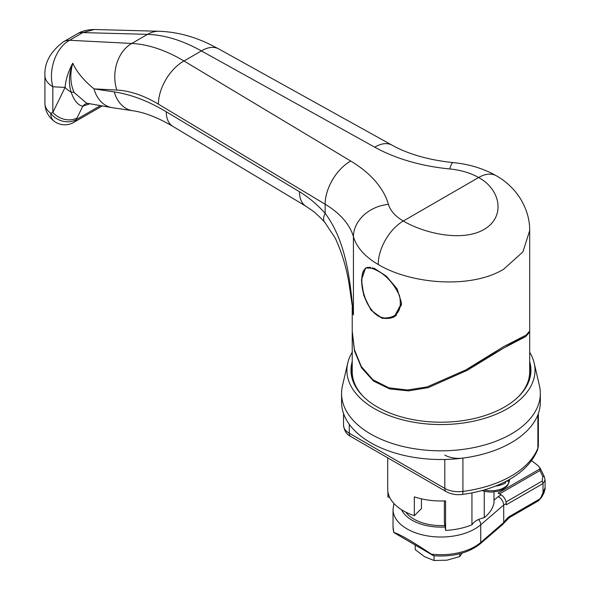 <?xml version="1.0" encoding="UTF-8"?>
<svg xmlns="http://www.w3.org/2000/svg" width="590" height="590" viewBox="0 0 590 590"><rect width="100%" height="100%" fill="white"/><g stroke="black" fill="none" stroke-linecap="round" stroke-linejoin="round"><path stroke-width="0.89" d="M444.358 500.917L444.358 522.253L445.59 530.417A53.24 30.739 0 0 0 471.941 524.79L471.941 492.886M471.941 524.79A20.407 11.785 180 0 1 476.72 520.446A20.407 11.785 180 0 1 484.243 517.688A53.24 30.739 0 0 0 493.992 502.481L493.992 491.964M352.223 352.245A94.053 54.302 0 0 0 347.724 363.057L342.451 385.838A99.378 57.378 0 0 0 341.573 393.442L341.573 402.137A99.378 57.378 0 0 0 402.918 455.148A99.378 57.378 0 0 0 511.228 442.707A99.378 57.378 0 0 0 540.337 402.137L540.337 393.442A99.378 57.378 0 0 0 539.459 385.838L534.179 363.057A94.053 54.302 0 0 0 529.687 352.245M341.573 393.442A99.378 57.378 0 0 0 402.918 446.453A99.378 57.378 0 0 0 511.228 434.011A99.378 57.378 0 0 0 540.337 393.442M347.724 363.057A94.053 54.302 0 0 0 399.268 418.937A94.053 54.302 0 0 0 507.459 408.656A94.053 54.302 0 0 0 534.179 363.057M352.223 361.655A89.975 51.95 0 0 0 350.976 370.255A89.975 51.95 0 0 0 406.517 418.251A89.975 51.95 0 0 0 504.575 406.989A89.975 51.95 0 0 0 530.926 370.255A89.975 51.95 0 0 0 529.687 361.655M484.243 491.249L484.243 517.688M387.918 491.758L387.918 497.119L389.606 497.208M387.711 457.84L387.711 489.073A53.24 30.739 0 0 0 414.335 515.697L414.335 496.861A53.24 30.739 180 0 0 445.59 500.858L445.59 530.417M421.43 498.838L421.43 508.595L414.335 515.697M353.292 381.966A89.444 51.64 180 0 1 351.507 371.707A89.444 51.64 180 0 1 352.223 365.21M363.322 396.517A88.736 51.227 180 0 1 352.223 371.707L352.223 332.435M529.636 331.543L529.687 332.089L525.675 336.595L503.698 348.041L467.324 370.291L428.274 387.601L408.597 390.875L389.754 388.95L373.558 381.096L361.567 367.88L354.494 350.947L352.215 332.089M529.687 332.089L529.687 371.707A88.736 51.227 180 0 1 518.588 396.517M529.687 365.21A89.444 51.64 180 0 1 530.395 371.707A89.444 51.64 180 0 1 528.611 381.966M444.845 525.484A38.158 22.029 180 0 1 405.832 512.179M531.487 460.665A117.13 67.621 180 0 1 538.906 466.491L540.211 468.74L539.968 470.555L499.516 493.911M478.615 519.48A7.102 4.816 49.3 0 1 480.747 524.768L480.747 542.446A3.193 2.168 49.3 0 1 480.179 543.84C468.342 553.14 452.788 557.1 433.525 555.714L393.899 532.593L393.036 527.04A47.915 27.664 0 0 0 393.995 532.549C399.054 533.825 411.525 541.023 431.415 554.15A47.915 27.664 0 0 0 480.747 542.446L503.72 522.548L503.698 505.018C503.344 501.353 501.507 498.55 498.189 496.603L501.183 494.87L498.071 493.07L540.211 468.74M503.698 522.386A3.901 2.257 120 0 0 503.749 522.327L506.648 518.979A10.296 5.944 -60 0 1 509.9 516.213L539.002 499.413A3.901 2.257 120 0 0 541.119 497.053L545.094 487.775L545.094 479.98L543.014 483.557L506.205 504.804L506.205 503.565L503.698 505.018L480.747 524.768A47.915 27.664 180 0 1 407.071 528.92A47.915 27.664 180 0 1 393.036 509.362L393.036 527.04M432.079 554.954C434.056 556.06 433.834 555.795 431.415 554.15M501.183 494.87A7.102 4.101 60 0 1 506.205 503.565M506.028 501.95L542.114 481.116L542.859 476.573A2.839 0.841 -24.6 0 1 544.327 476.676L539.946 467.752M503.093 523.212A3.193 2.168 49.3 0 1 502.525 524.606L503.904 523.116A3.193 0.826 40.9 0 1 503.764 523.197M503.72 522.548L503.683 523.36M542.114 481.116A2.839 1.637 60 0 1 543.014 483.557L543.014 493.351L543.597 493.505C543.663 494.302 545.632 487.392 545.086 487.775M395.824 315.886A28.394 16.395 60 0 1 395.012 316.137M361.427 279.962L363.787 295.435L370.977 310.148L382.276 318.394L394.031 317.11L401.584 303.149L397.151 288.886L386.413 276.245L374.399 268.384L365.638 267.926L361.427 279.962M352.223 306.498L352.223 331.034L354.428 349.708L361.287 366.523L372.946 379.761L388.832 387.814L407.425 390.005L427.086 386.929L465.79 369.945L503.698 346.581L526.14 335.105L529.687 331.034L529.687 230.594L522.932 251.871L503.698 269.188C471.019 289.166 410.942 284.196 378.212 264.482A88.736 51.227 180 0 1 353.432 236.708L353.432 314.949L352.223 306.498A88.736 51.227 180 0 0 353.432 314.949C350.113 280.265 346.536 242.136 325.149 213.27L325.149 204.229L158.415 104.157C143.872 95.484 130.007 90.779 116.813 90.049L94.009 88.883L114.29 91.907C131.024 94.437 148.356 101.052 166.262 111.768L299.455 191.706C308.408 197.112 316.97 204.295 325.149 213.27A31.941 10.155 -42.4 0 0 324.566 222.002L324.566 222.002C318.696 215.947 314.706 212.223 312.597 210.829L306.033 206.308A31.941 18.799 -59 0 1 299.455 191.706M500.925 349.663L490.061 355.932M44.906 103.331A28.394 16.395 -0 0 0 50.733 113.28A17.744 11.52 -52.9 0 0 54.14 121.216C48.255 116.724 45.179 110.765 44.906 103.331L44.906 75.417C44.339 62.702 50.504 51.507 63.41 41.853L63.41 41.853A28.394 17.265 59 0 1 69.554 40.275L131.784 43.454C148.341 44.331 165.746 50.165 183.992 60.977L350.733 161.041A141.976 81.966 180 0 1 388.441 204.346A53.24 30.739 0 0 0 403.309 221.007C423.738 233.168 461.867 242.276 483.94 229.517C506.257 216.663 500.291 189.058 478.601 177.538L403.309 221.007A35.496 20.495 120 0 0 378.212 264.482M89.673 103.825L82.777 106.244C77.924 105.19 74.038 100.484 71.117 92.136C68.388 83.522 68.942 73.861 72.784 63.16C76.626 71.855 83.706 80.424 94.009 88.883A31.941 24.153 -81.5 0 0 112.329 107.697L132.61 110.714A31.941 24.153 -81.5 0 1 114.29 91.907M529.687 230.594C529.776 219.51 526.582 208.69 520.1 198.152C514.067 188.866 506.154 181.41 496.345 175.783L496.345 175.783A35.496 20.495 -60 0 0 478.601 177.538A53.24 30.739 0 0 0 449.735 168.954A141.976 81.966 180 0 1 374.731 147.183L201.404 50.917C182.583 40.445 164.632 34.921 147.552 34.353L82.858 32.59L69.554 40.275C55.917 47.642 48.114 69.834 52.842 86.782L52.842 112.476A17.744 13.607 26 0 0 77.098 117.882L76.309 119.571L100.212 105.765M54.14 121.216A17.744 17.744 0 0 0 73.713 122.432A17.744 10.244 60 0 0 76.309 119.571A17.744 14.064 24 0 1 50.733 113.28L52.842 112.476L65.077 87.409C65.741 79.51 68.315 71.427 72.784 63.16C69.797 74.111 70.254 83.898 74.133 92.519L86.575 103.176L112.329 107.697M94.356 29.5L82.858 32.59A28.394 15.495 61 0 0 77.556 33.682L77.556 33.682C81.767 31.049 87.372 29.655 94.356 29.5L159.123 31.263A35.496 26.867 -88.4 0 0 147.552 34.353L131.784 43.454A35.496 27.59 92.9 0 0 116.813 90.049M44.906 75.417A28.394 16.395 0 0 0 52.842 86.782L65.077 87.409A17.744 13.607 26 0 0 71.117 92.136A10.649 5.9 -26.5 0 1 74.133 92.519M87.379 103.346A10.649 9.211 -100.5 0 0 82.777 106.244L77.098 117.882M415.22 545.219L415.22 549.622L424.638 556.746L434.056 560.5L446.925 560.19L459.787 556.518L462.036 553.147M434.056 560.5L434.056 555.758M459.787 556.518L459.787 553.759M372.393 268.568C354.03 258.892 360.689 315.112 384.621 318.003C397.476 317.678 402.432 310.17 399.474 295.479C392.652 281.459 383.625 272.484 372.393 268.568A0.708 0.553 -74.4 0 1 372.659 267.749M384.621 318.003A0.708 0.479 97.2 0 0 384.982 318.394C370.454 316.86 360.63 294.019 361.788 278.569C362.467 270.006 364.126 270.109 366.213 268.007L370.247 267.211M401.517 304.757L394.245 316.579L385.226 318.327A0.708 0.479 97.2 0 1 384.982 318.394C389.194 318.63 392.284 318.025 394.253 316.572M537.874 414.814A99.378 57.378 180 0 1 462.921 458.091L462.921 491.418A99.378 57.378 0 0 0 511.228 476.034A99.378 57.378 0 0 0 537.874 448.142L537.874 414.814M444.801 455.074A19.522 11.269 0 0 0 462.921 458.091M509.944 479.176A20.407 11.785 180 0 1 507.865 481.344L507.865 480.349M505.578 481.558L505.578 482.915A20.407 11.785 180 0 1 495.526 486.094M507.865 481.344L506.81 480.916M401.569 509.76A40.821 23.563 0 0 0 412.093 520.232A40.821 23.563 0 0 0 445.074 527.01M493.992 500.217L498.189 496.603M542.859 476.573L539.968 470.555M503.749 522.327A3.193 0.826 40.9 0 1 503.904 523.116L509.236 517.673L538.338 500.873L541.701 497.2L543.597 493.505M506.648 518.979A3.193 0.826 40.9 0 1 506.803 519.768M509.9 516.213A3.193 1.844 60 0 1 509.236 517.673M539.002 499.413A3.193 1.844 60 0 1 538.338 500.873M541.119 497.053L541.701 497.2M374.731 147.183A35.496 20.09 -61 0 1 391.967 145.133L218.639 48.874A35.496 20.09 -61 0 0 201.404 50.917L183.992 60.977A35.496 20.886 121 0 0 158.415 104.157M388.441 204.346A35.496 28.585 163.8 0 0 353.432 236.708A106.48 61.478 0 0 0 325.149 204.229A35.496 20.886 121 0 1 350.733 161.041M449.735 168.954A35.496 4.779 -84.5 0 1 453.15 162.611C428.642 160.001 408.25 154.182 391.967 145.133M306.033 206.308L172.848 126.371A31.941 18.799 -59 0 1 166.262 111.768M349.265 424.269L349.265 433.244L444.801 488.402A19.522 11.269 0 0 0 462.921 491.418A7.102 1.283 -97.5 0 1 462.272 494.464C480.4 492.053 496.227 486.993 509.753 479.287C523.441 471.41 532.704 461.594 537.564 449.831A7.102 5.649 -158.6 0 0 537.874 448.142A19.522 11.269 0 0 0 538.36 445.656L538.36 413.516M462.272 494.464C456.38 495.18 451.048 494.243 446.269 491.647A7.102 4.101 -60 0 1 444.801 488.402L444.801 459.47M350.733 436.489C346.655 434.55 344.258 430.811 343.55 425.272A19.522 11.269 0 0 0 349.265 433.244A7.102 4.101 -60 0 0 350.733 436.489L446.269 491.647M484.147 489.951A18.275 10.554 0 0 0 509.406 480.592L509.458 479.788M351.507 371.707L351.507 375.896M530.395 371.707L530.395 375.896M545.086 479.987L544.327 476.676M393.891 503.447L393.036 509.362M480.179 543.84L502.525 524.606M526.14 335.105L506.323 346.544M491.264 355.239L465.79 369.945M496.345 175.783C483.461 168.511 469.065 164.123 453.15 162.611M218.639 48.874L209.531 44.176C192.937 36.182 176.13 31.875 159.123 31.263M352.156 305.325L349.221 284.852C346.662 268.347 341.979 252.719 335.179 237.969L324.566 222.002M172.848 126.371C157.855 117.572 144.439 112.351 132.61 110.714M63.41 41.853L77.556 33.682M102.041 106.075L73.713 122.432M366.213 268.007L367.541 267.241M394.312 316.542L396.613 315.215M343.55 425.272L343.55 413.516M538.36 445.656L537.564 449.831M509.406 480.592L507.865 485.046L506.692 486.521L502.673 489.501L497.997 491.264L491.293 492.104L486.359 491.706L481.993 490.548"/></g></svg>
